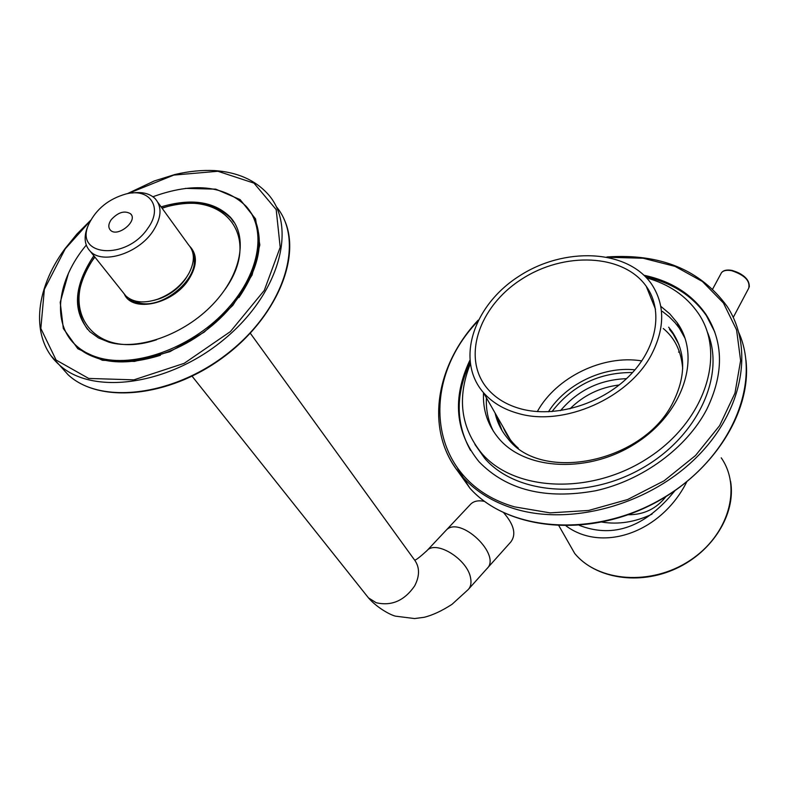 <?xml version="1.0" encoding="UTF-8"?>
<svg xmlns="http://www.w3.org/2000/svg" width="789" height="789" viewBox="0 0 789 789"><rect width="100%" height="100%" fill="white"/><g stroke="black" fill="none" stroke-linecap="round" stroke-linejoin="round"><path stroke-width="1.18" d="M686.657 482.059C660.975 532.9 602.224 552.803 566.088 525.908M665.906 496.666C656.241 508.856 643.627 514.882 628.074 514.744M601.908 522.091C618.586 524.744 635.303 522.091 652.039 514.142M674.842 490.857L668.993 497.691C641.102 528.482 611.199 537.694 579.274 525.346M569.944 408.84C583.613 395.289 600.034 387.34 619.187 384.983M560.506 410.645C577.765 390.308 599.758 379.657 626.505 378.671M651.625 354.34C629.08 398.139 563.405 426.938 518.274 413.446C503.678 409.412 492.06 402.449 483.42 392.567C455.204 360.159 473.508 305.195 518.975 276.239C563.977 246.691 626.831 249.008 651.28 283.665C665.019 304.189 665.137 327.751 651.625 354.34M520.898 408.88C507.002 405.063 495.956 398.445 487.76 389.026C461.289 358.482 478.519 306.674 521.411 279.345C563.879 251.474 623.123 253.654 646.211 286.229C663.717 310.471 657.089 348.491 628.774 376.491C600.577 404.54 554.706 418.062 520.898 408.88M537.319 411.602L537.437 411.385C556.255 377.231 603.082 354.448 641.802 360.918M634.958 369.834C602.757 366.343 565.516 384.47 548.444 411.779M632.581 372.526C599.236 372.349 572.37 385.367 551.994 411.582M668.658 327.198L672.189 331.765C685.838 352.417 686.134 375.919 673.076 402.262C644.021 462.413 541.53 483.45 507.86 438.566C501.469 431.06 497.218 422.559 495.107 413.071M678.964 344.655L673.056 333.944L669.526 329.378M496.261 415.083L502.011 430.469M469.761 360.494C452.058 398.455 455.145 432.204 479.022 461.743C506.568 490.147 545.455 499.812 595.665 490.748C642.532 480.393 686.548 448.053 706.697 409.491C723.996 373.887 723.72 342.15 705.879 314.278C691.716 294.06 671.104 281.052 644.021 275.262M714.824 332.061L706.392 315.659C692.456 295.727 672.198 282.797 645.629 276.87M470.017 362.743C455.411 394.125 455.588 423.368 470.56 450.46M486.409 397.804C485.827 409.836 488.184 421.02 493.47 431.366M685.089 338.412L679.368 328.234L675.197 322.859L669.18 316.744L662.336 311.359M483.499 392.715C482.7 410.181 487.839 425.478 498.914 438.615C525.908 470.698 589.58 473.745 636.585 442.797C683.915 412.243 701.401 356.46 677.218 322.75L669.792 313.874L660.768 306.3M474.948 444.503L484.801 458.439C515.907 494.427 586.059 500.295 641.871 468.38C697.91 436.84 725.959 375.091 707.289 331.844M470.214 364.114C456.87 397.863 460.737 427.648 481.823 453.468C514.655 491.695 591.434 495.314 648.302 457.867C705.524 420.872 726.6 353.669 698.038 312.947C686.055 295.816 668.904 284.119 646.586 277.886M157.968 202.526L188.512 244.787C194.873 252.125 194.982 261.701 188.837 273.517L186.539 277.225C179.231 287.443 169.527 294.8 157.435 299.278C143.805 303.657 133.282 302.552 125.885 295.964L123.262 292.67M131.871 193.039C142.069 191.579 149.861 193.483 155.265 198.769C162.356 207.182 161.498 218.119 152.701 231.601C138.055 253.604 102.471 264.709 90.321 251.366C84.453 245.172 83.565 236.937 87.678 226.66L88.605 224.618M111.18 219.727C108.34 223.977 108.073 227.439 110.381 230.112C117.354 237.953 138.46 220.841 130.57 213.78C124.544 210.249 118.084 212.231 111.18 219.727M147.829 228.287C126.132 261.11 73.288 256.317 88.94 223.869C96.376 208.878 108.724 198.907 125.993 193.966C149.94 187.624 163.303 207.487 147.829 228.287M187.309 276.061L185.484 278.961C178.896 288.172 170.148 294.8 159.25 298.844L154.18 300.303M132.917 300.313L138.558 302.68C162.238 310.471 201.037 277.314 193.344 256.149M487.415 568.1L510.818 541.964C516.42 534.478 514.103 524.803 503.836 512.939M484.466 501.37C478.568 500.157 474.041 501.015 470.865 503.964L470.264 504.605M93.822 255.764C73.416 286.446 72.105 311.773 89.897 331.745L98.477 337.929L108.941 342.179C138.608 350.878 184.281 334.467 212.862 304.347C241.621 274.306 248.308 236.513 230.161 217.005C214.125 201.402 191.116 198.019 161.114 206.876M86.267 245.103C57.084 279.967 51.374 323.322 75.882 345.316C81.898 350.858 89.354 354.942 98.23 357.565C134.012 368.374 189.626 348.679 224.48 312.099C259.561 275.627 267.688 229.806 245.981 206.136C224.204 185.267 193.187 182.131 152.928 196.747M748.288 281.565C745.122 276.18 739.757 272.521 732.192 270.588M733.247 317.415L748.702 288.241C750.369 280.914 744.708 275.065 731.699 270.696C726.699 269.789 723.276 270.499 721.422 272.807L720.919 273.744M721.235 457.817C742.173 487.75 728.503 535.484 689.724 560.604C651.221 586.089 598.032 582.006 574.717 553.474L564.253 535.139M464.366 479.377L457.679 468.558M738.899 332.761C762.026 384.963 729.154 460.263 661.281 499.102C593.693 538.384 508.274 531.48 469.958 488.263L456.535 469.396M445.499 449.612C449.671 459.849 455.588 469.189 463.261 477.621C476.309 491.843 493.342 502.208 514.339 508.737C570.072 526.007 647.266 505.384 695.148 458.685C743.228 412.085 754.698 347.86 726.965 306.181C700.257 269.72 660.245 253.318 606.928 256.967M477.463 321.616C416.986 384.894 429.571 482.543 514.536 506.863L550.15 512.88L588.732 510.444L627.649 499.526L664.121 480.787L695.513 455.529L719.647 425.606L734.953 393.188L740.615 360.553L736.571 329.871L723.454 303.035L702.427 281.515L675.059 266.376L643.124 258.23L608.526 257.293M366.106 594.906L368.463 597.865L376.166 602.717C391.541 606.297 404.353 600.725 414.61 585.99C420.142 575.388 419.797 566.275 413.564 558.651L250.32 333.254M426.425 551.205L426.997 550.604C436.248 539.804 467.68 559.45 470.599 578.061C471.575 583.081 470.737 586.937 468.104 589.659L452.048 604.305C441.791 610.942 432.461 615.272 424.078 617.314L414.57 618.556L395.447 616.15C389.973 614.848 376.659 607.422 368.463 597.865L192.092 376.215M468.784 588.9L486.714 568.879C502.415 555.397 459.819 514.892 446.11 530.277L426.997 550.604C419.383 557.567 415.261 560.673 414.629 559.924M128.834 298.301L129.031 298.498C140.205 311.142 174.399 301.112 188.117 279.779C195.13 268.881 196.609 259.542 192.546 251.75L192.694 252.026M189.971 246.533C197.644 254.975 197.181 266.041 188.561 279.73C172.959 304.11 132.818 313.016 124.445 294.366M162.11 208.257C221.423 187.279 263.585 234.767 225.378 288.952L224.993 289.514M156.518 339.783C91.849 361.352 56.483 307.237 94.897 257.106M161.942 208.02C191.875 199.193 214.953 202.694 231.177 218.514L234.067 222.084M59.767 365.435L68.101 374.765C100.962 405.664 176.608 395.733 231.098 350.681C285.943 306.014 304.515 239.797 276.219 206.55M51.048 355.74L59.155 364.755C92.303 395.93 169.388 385.239 224.411 339.102C279.819 293.35 297.552 226.433 267.806 193.916C254.985 179.961 237.311 172.189 214.786 170.602C202.073 169.951 188.798 171.252 174.961 174.497L154.279 180.957L127.374 193.67M68.426 273.349L60.211 302.325L63.327 328.52L77.855 348.748L102.481 360.307L134.475 361.431L169.911 351.677L204.173 332.169L232.775 305.442L252.066 275.065L259.837 244.965L255.528 218.829L240.103 199.587L215.742 189.153L185.435 188.374M90.39 220.831L65.231 248.841L44.362 289.336L40.831 328.451L56.088 360.031L88.703 378.444L133.943 379.844L184.192 363.334L230.418 331.577L264.295 290.391L280.194 247.282L276.189 209.608L253.969 183.127L217.882 171.272L173.777 175.089L128.074 193.542M251.513 213.711L252.105 214.519M72.815 342.219L77.085 346.706C96.741 363.502 124.514 366.372 160.414 355.297M238.919 297.571C261.346 264.078 265.262 235.655 250.646 212.29M74.541 344.172L73.969 343.452M712.684 289.03L721.422 272.807C723.355 270.282 726.896 269.483 732.064 270.42C743.83 274.138 749.58 279.661 749.303 287.009M679.191 351.115L678.619 352.17M730.584 481.349C736.176 513.767 712.802 551.758 675.956 568.622C639.189 585.655 595.508 578.653 574.717 553.474L558.918 525.79M483.42 392.567L512.288 443.191M655.521 309.278L646.211 286.229M673.056 333.944L672.189 331.765M745.93 359.962C752.311 413.9 709.656 478.302 644.731 507.958C579.905 537.881 505.364 527.851 469.958 488.263L463.261 477.621C424.235 435.617 433.417 367.713 478.183 320.156M706.392 315.659L705.879 314.278M503.185 427.224C506.459 435.252 511.509 442.244 518.324 448.211M682.682 368.601C681.301 351.332 674.842 337.968 663.283 328.52M679.368 328.234L677.218 322.75M484.801 458.439L481.823 453.468M90.321 251.366L125.885 295.964M159.25 298.844L157.435 299.278M88.94 223.869L87.678 226.66M131.398 214.894L130.57 213.78M194.153 255.705L193.137 254.295M470.865 503.964L446.11 530.277M283.941 218.918C302.197 256.81 276.091 318.973 222.163 358.078C168.461 397.449 99.493 404.007 68.101 374.765L59.155 364.755C30.16 339.004 34.371 290.086 64.866 248.88L76.908 234.057L90.735 220.2M77.085 346.706C102.856 371.372 163.067 364.34 207.971 328.895C253.141 293.784 271.002 240.25 250.547 212.133M87.48 329.269C73.446 308.982 75.862 284.849 94.71 256.869M233.564 222.015L230.161 217.005M131.881 300.727L131.24 299.731"/></g></svg>
